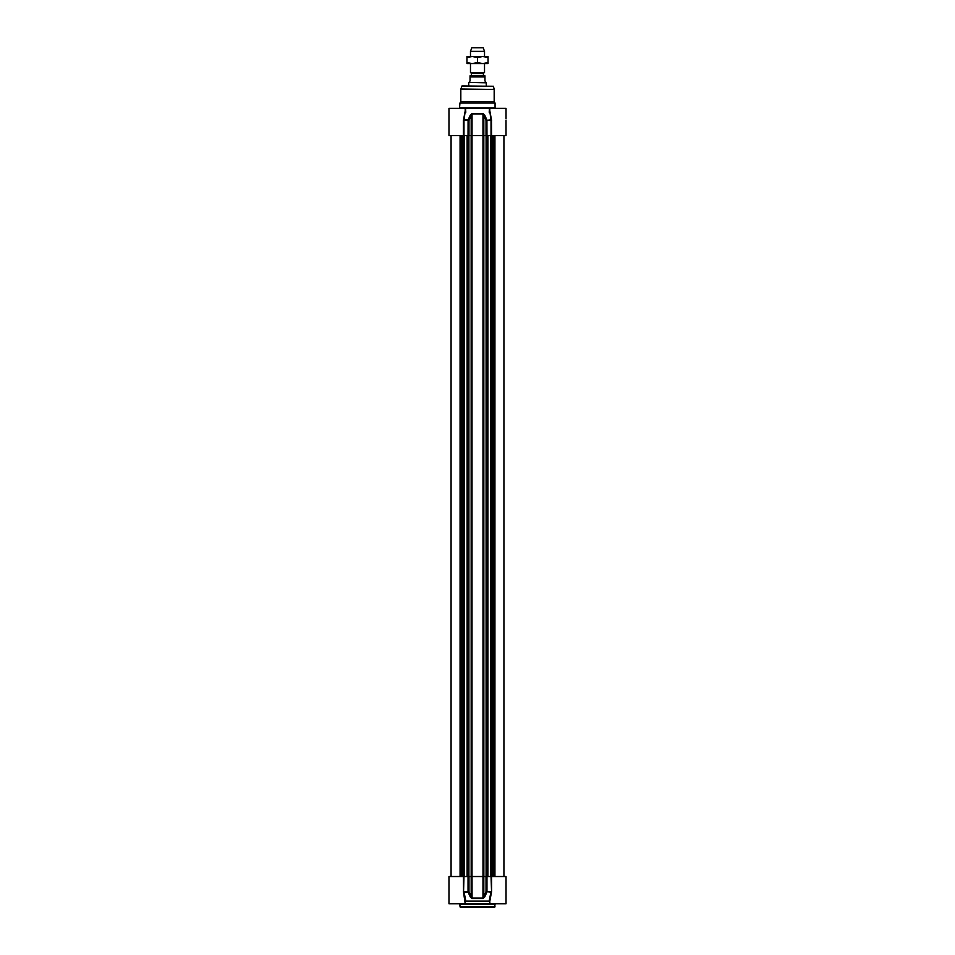 <?xml version="1.0" encoding="UTF-8"?>
<svg xmlns="http://www.w3.org/2000/svg" width="955" height="955" viewBox="0 0 955 955"><rect width="100%" height="100%" fill="white"/><g stroke="black" fill="none" stroke-linecap="round" stroke-linejoin="round"><path stroke-width="1.43" d="M488.041 63.555L466.959 63.555L466.959 62.612L472.236 63.555L477.5 62.612L482.764 63.555L488.041 62.612L488.041 63.555M466.959 56.524L488.041 56.524L488.041 57.467L482.764 56.524L477.5 57.467L472.236 56.524L466.959 57.467L466.959 56.524M488.041 62.612L488.041 57.467M477.5 62.612L477.5 57.467M466.959 62.612L466.959 57.467M471.221 75.839L471.579 73.416L470.481 72.58L484.519 72.58L484.519 63.555M484.961 75.839L484.961 76.901L484.961 75.839L470.039 75.839L470.039 76.901L470.039 75.839M470.039 80.936L468.941 82.428L486.059 82.428L484.961 80.936L484.961 76.901L470.039 76.901L470.039 80.936M468.941 82.428L486.274 82.81L486.274 85.938M468.726 82.81L468.726 85.938M484.519 51.367L483.206 47.75L471.794 47.75L470.481 51.367L484.519 51.367L484.519 56.524M470.481 51.367L470.481 56.524M470.481 63.555L470.481 72.58M465.204 110.708L465.204 108.333L448.969 108.333L448.969 135.538L463.975 135.538L463.975 120.425L465.563 108.333L465.801 112.236M489.199 112.236L489.438 108.333L491.025 120.425L491.025 135.538L506.031 135.538L506.007 120.461M459.94 103.056L460.823 101.54L494.177 101.54L495.06 103.056L459.94 103.056L459.498 108.333M461.611 86.26L493.389 86.26L462.029 85.938L460.883 88.994A1.755 1.755 0 0 0 460.823 89.448L460.823 101.54M491.574 135.538L491.455 119.745L486.023 120.425L486.023 135.538L483.815 135.538L483.851 876.523L482.967 876.523L482.967 898.106L472.033 898.106L468.977 891.636L468.081 892.101L468.977 891.636L468.977 876.523L448.969 876.523L448.969 903.74L506.031 903.74L506.031 892.28M486.023 135.538L486.966 135.538L486.919 119.972L484.686 115.054L482.944 113.502L472.057 113.502L470.314 115.054L471.185 115.507L471.185 135.538L468.977 135.538L468.977 120.425L472.033 113.967L482.967 113.967L482.967 135.538L472.033 135.538L472.009 876.523L471.185 876.523L471.185 896.554L470.314 897.02L472.057 898.56L482.944 898.56L484.686 897.02L486.919 892.101L486.023 891.636L490.93 892.101L489.163 901.15L489.843 902.439M486.966 135.538L491.025 135.538M464.99 108.333L490.011 108.333M470.314 115.054L468.081 119.972L463.545 119.745L463.426 120.425L465.204 110.911M463.975 135.538L468.977 135.538M484.686 115.054L483.815 115.507L486.023 120.425L491.574 120.425M482.944 113.502L483.815 115.507L483.815 135.538L482.967 135.538L482.991 876.523L472.033 876.523L472.057 898.56M468.977 876.523L471.185 876.523L471.149 135.538L472.033 135.538L472.057 113.502M463.426 135.538L463.426 120.425L468.081 119.972L468.034 135.538M489.438 108.333L506.031 108.333L506.031 118.85M489.82 112.01L489.915 113.096M465.085 113.096L465.181 112.01M491.455 119.745L489.796 110.708M459.94 904.182L495.06 904.182L494.618 907.25L460.382 907.25L459.498 903.74M482.944 898.56L483.815 896.554L483.815 876.523L486.023 876.523L486.023 891.636L483.815 896.554L484.686 897.02M506.031 892.328L506.031 876.523L486.023 876.523M489.796 901.377L491.574 891.636L491.455 892.328L491.025 891.636L486.966 891.636L486.966 876.523M463.426 876.523L463.545 892.328L463.975 876.523M465.157 902.439L465.837 901.15L464.07 892.101L468.081 892.101L470.314 897.02M489.843 903.74L489.796 901.365M465.837 901.15L489.163 901.15M463.545 892.328L465.204 903.74M468.905 135.538L468.905 876.523M468.583 135.538L468.583 876.523M467.544 135.538L467.544 876.523M467.162 135.538L467.162 876.523M464.309 135.538L464.309 876.523M464.082 135.538L464.082 876.523M463.306 135.538L463.306 876.523M462.996 135.538L462.996 876.523M462.757 135.538L462.757 876.523M462.16 135.538L462.16 876.523M461.647 135.538L461.647 876.523M460.071 135.538L460.071 876.523M494.929 135.538L494.929 876.523M493.353 135.538L493.353 876.523M492.84 135.538L492.84 876.523M492.243 135.538L492.243 876.523M492.004 135.538L492.004 876.523M491.694 135.538L491.694 876.523M490.918 135.538L490.918 876.523M490.691 135.538L490.691 876.523M487.838 135.538L487.838 876.523M487.456 135.538L487.456 876.523M486.417 135.538L486.417 876.523M486.095 876.523L486.095 135.538M471.579 73.416L483.6 73.105L471.4 73.105M483.421 73.416L483.421 75.493L471.579 75.493M460.823 89.448L494.177 89.448L494.177 101.54M460.883 88.994L494.177 89.448M495.06 103.056L495.06 107.891L459.94 107.891M495.06 906.808L459.94 906.808M463.426 891.636L468.034 891.636L468.034 876.523M491.574 876.523L491.574 891.636L491.025 876.523M467.114 876.523L467.114 135.538M463.33 876.523L463.33 135.538M451.07 876.523L451.07 135.538M503.93 876.523L503.93 135.538M491.67 876.523L491.67 135.538M487.886 876.523L487.886 135.538M483.6 73.105L484.519 72.58M493.389 86.26L494.117 88.994M489.796 110.911L489.796 108.333M465.169 902.344L465.216 901.162L465.169 902.344M448.969 876.523L448.969 903.74"/></g></svg>
